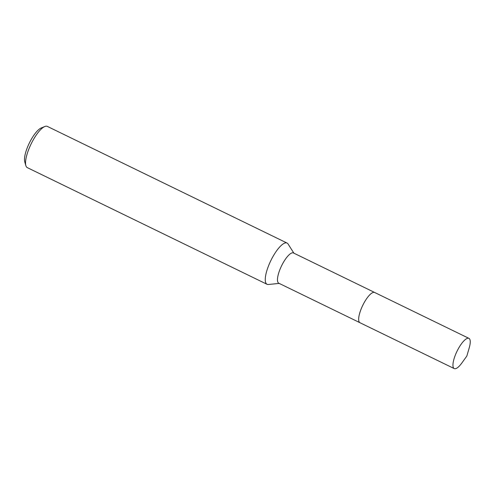 <?xml version="1.0" encoding="UTF-8"?>
<svg xmlns="http://www.w3.org/2000/svg" width="495" height="495" viewBox="0 0 495 495"><rect width="100%" height="100%" fill="white"/><g stroke="black" fill="none" stroke-linecap="round" stroke-linejoin="round"><path stroke-width="0.74" d="M372.481 292.718A16.805 5.08 115.9 0 0 360.799 309.864A16.805 5.08 115.9 0 0 358.795 320.847M374.536 292.421L293.479 252.976A16.805 5.08 115.9 0 0 279.613 270.357A16.805 5.08 115.9 0 0 278.772 283.202L359.828 322.647M293.9 253.186L288.053 243.973A22.919 6.93 115.9 0 0 287.081 243.07A22.919 6.93 115.9 0 0 268.179 266.762A22.919 6.93 115.9 0 0 267.028 284.285A22.919 6.93 115.9 0 0 268.333 284.489L279.192 283.406M287.081 243.07L47.353 126.411A22.919 6.93 115.9 0 0 44.859 126.51A22.919 6.93 115.9 0 0 28.45 150.109A22.919 6.93 115.9 0 0 25.839 165.596A22.919 6.93 115.9 0 0 27.293 167.626L267.028 284.285M44.859 126.51L41.233 127.97A19.862 6.008 115.9 0 0 27.015 148.42A19.862 6.008 115.9 0 0 24.75 161.846L25.839 165.596M455.889 368.583A16.805 5.08 115.9 0 0 461.971 362.829L466.841 356.029L469.186 348.01A16.805 5.08 115.9 0 0 468.951 338.37A16.805 5.08 115.9 0 0 467.305 338.376A16.805 5.08 115.9 0 0 455.994 353.498A16.805 5.08 115.9 0 0 454.243 368.589A16.805 5.08 115.9 0 0 455.889 368.583M468.951 338.37L374.672 292.483A16.811 5.086 115.9 0 0 373.026 292.489A16.811 5.086 115.9 0 0 361.715 307.624A16.811 5.086 115.9 0 0 359.958 322.721L454.243 368.589"/></g></svg>

